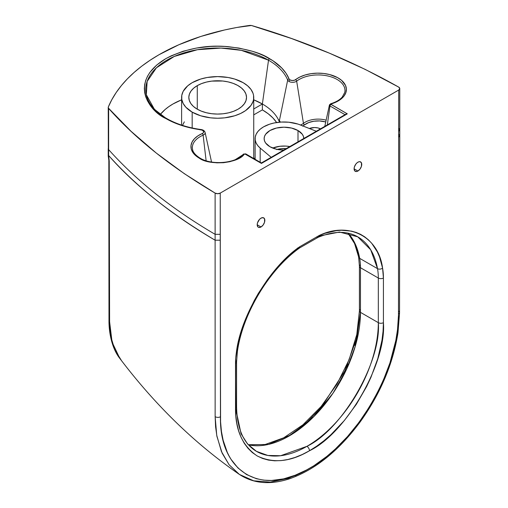 <?xml version="1.0" encoding="UTF-8"?>
<svg xmlns="http://www.w3.org/2000/svg" width="508" height="508" viewBox="0 0 508 508"><rect width="100%" height="100%" fill="white"/><g stroke="black" fill="none" stroke-linecap="round" stroke-linejoin="round"><path stroke-width="0.76" d="M300.558 125.006A13.545 7.817 0 0 0 303.447 123.361A1.441 0.94 -127.6 0 0 304.584 124.828L302.552 126.105M178.575 124.403L178.575 124.403A71.914 41.523 180 0 1 166.821 118.916A71.914 41.523 180 0 1 146.317 94.729A71.914 41.523 180 0 1 186.055 52.261A71.914 41.523 180 0 1 268.522 60.198A71.914 41.523 180 0 1 287.68 80.067A5.061 2.921 0 0 0 289.033 81.464A1.441 0.832 -60 0 1 290.036 79.915A3.639 2.102 180 0 1 289.065 78.905A1.441 1.149 157.9 0 0 287.68 80.067A1.441 1.149 -22.1 0 1 289.065 78.905A73.336 42.342 0 0 0 269.526 58.642A1.441 0.832 120 0 0 268.522 60.198A71.914 41.523 180 0 1 287.68 80.067L279.425 120.459A13.545 7.817 0 0 0 280.441 122.104A13.545 7.817 0 0 1 279.425 120.459L278.867 119.932L279.222 121.463A63.221 36.5 0 0 0 262.376 103.994A63.221 36.5 0 0 0 253.733 99.822L262.376 103.994L268.522 60.198A1.441 0.832 -60 0 1 269.526 58.642C261.207 53.042 247.377 49.047 228.041 46.666C206.451 44.602 185.712 48.59 165.818 58.642C128.143 81.21 148.565 110.966 165.818 118.523A1.441 0.832 -60 0 1 166.535 118.447A1.441 0.832 -60 0 1 166.821 118.916L154.381 109.271L146.317 94.729L147.142 81.451L156.445 67.774L174.295 56.439L197.415 49.714L220.98 48.076L241.351 50.349L268.522 60.198L262.376 103.994L253.733 108.985L262.376 103.994A63.221 36.5 180 0 1 279.222 121.463L278.867 119.932L279.425 120.459L287.68 80.067A5.061 2.921 180 0 0 289.033 81.464A5.061 2.921 0 0 0 296.659 81.153A5.061 2.921 180 0 1 289.033 81.464A1.441 0.832 120 0 1 290.036 79.915L292.094 80.505L294.354 80.27L299.86 77.025L305.118 74.987L311.029 73.673L317.297 73.158L323.609 73.457L329.648 74.562L337.528 77.597L341.617 80.385L345.497 85.376L346.386 88.995L345.859 92.64L343.935 96.12L340.722 99.27L336.372 101.93L330.835 104.242L347.301 113.849L261.442 163.424L244.799 153.918L240.601 157.245L235.718 159.823L229.927 161.684L223.545 162.706L216.929 162.846L210.433 162.096L204.419 160.49L199.219 158.121A1.441 0.832 -60 0 1 199.936 158.052A1.441 0.832 -60 0 1 200.222 158.515A1.441 0.832 120 0 0 199.936 158.052A1.441 0.832 120 0 0 199.219 158.121L195.428 155.41L192.729 152.292L191.23 148.907L191.014 145.428L192.088 141.992L194.399 138.773L197.841 135.903L202.26 133.528A28.258 16.313 0 0 0 199.219 158.121C209.391 165.925 238.722 163.297 244.31 154.076A1.441 1.048 -138.2 0 0 243.237 154.28A1.441 1.048 -138.2 0 0 243.046 154.673L234.023 160.477M192.538 149.314A26.835 15.494 180 0 1 203.117 135.16A1.441 0.705 -113.4 0 0 202.26 133.528L203.27 132.861L203.714 131.712L202.298 130.181L191.205 128.067L181.997 125.578L173.482 122.371L165.818 118.523L156.693 112.103L149.917 104.781L147.491 100.87L145.745 96.844L144.691 92.729L144.335 88.582L144.691 84.43L145.745 80.321L147.491 76.289L149.917 72.377L156.693 65.056L165.818 58.642L171.145 55.855L183.102 51.238L196.38 48.063L210.483 46.444L217.672 46.241L224.86 46.444L238.957 48.063L252.241 51.238L258.413 53.378L264.192 55.855L272.993 60.789L281.743 67.989L286.061 73.298L289.217 79.184L290.036 79.915A3.639 2.102 180 0 0 295.523 79.686A1.441 0.94 52.4 0 1 296.659 81.153A26.835 15.494 180 0 1 328.193 76.073A26.835 15.494 180 0 1 344.767 92.367L342.259 97.066C339.706 99.943 335.851 102.172 330.695 103.753A1.441 0.54 73.4 0 1 331.108 103.962A28.258 16.313 0 0 0 339.712 78.924A28.258 16.313 0 0 0 295.523 79.686A1.441 0.94 -127.6 0 1 296.659 81.153A26.835 15.494 180 0 1 328.251 76.086A26.835 15.494 180 0 1 344.754 92.443M108.331 149.155L108.331 107.937L108.636 149.631C136.716 180.969 172.212 209.201 215.113 234.321L215.138 416.624A3.607 2.089 -0.1 0 0 220.453 416.757A3.607 2.089 179.9 0 1 215.138 416.624L216.738 435.388L221.424 451.523L229.095 464.737L239.395 474.434L229.159 464.82L222.142 453.161L216.922 436.366L215.589 426.828L215.138 416.624L215.113 240.208C172.18 215.055 136.69 186.823 108.636 155.518L108.636 108.407A3.607 2.083 180 0 1 108.229 107.455A3.607 2.083 180 0 1 108.331 106.966A191.129 110.35 180 0 1 249.511 25.457A3.607 2.083 180 0 1 252.006 25.629C304.698 41.18 353.593 61.671 398.697 87.103A3.607 2.083 180 0 1 399.771 88.582A3.607 2.083 180 0 1 398.71 90.056L398.488 313.969C399.707 368.192 357.118 442.258 309.537 468.37C261.855 497.249 219.304 472.567 220.453 416.757L220.231 193.104L398.71 90.056L399.771 88.582L398.697 87.103L365.182 69.386L329.425 53.175L291.617 38.557L251.416 25.489L236.861 27.476L224.479 29.997L200.762 36.474L178.803 44.767L159.023 54.718L150.063 60.262L141.783 66.142L134.226 72.339L127.419 78.816L121.399 85.554L116.199 92.513L111.836 99.663L108.331 106.966L108.388 108.064L130.994 131.248L156.286 153.06L184.385 173.723L215.113 193.097C171.056 167.056 135.566 138.824 108.636 108.407L108.636 149.631C136.716 180.969 172.212 209.201 215.113 234.321L215.113 193.097L217.665 193.713L220.231 193.104L398.71 90.056L398.482 315.246L397.516 329.635L395.821 340.474L389.941 362.922L383.521 379.755L378.308 390.919L369.291 407.105L358.997 422.37L347.574 436.48L335.394 448.964L326.879 456.362L313.887 465.734L305.168 470.77L296.424 474.828L283.654 478.873L271.437 480.473L263.703 480.149L256.464 478.726L246.551 474.548L237.985 468.001L231 459.276L229.025 455.879L227.247 452.266L223.145 440.303L221.437 431.4L220.567 421.786L220.231 234.328L215.113 234.321L215.113 240.208C170.148 213.43 134.652 185.198 108.636 155.518L109.233 161.195L109.614 325.742L110.795 336.525L114.776 349.764L121.285 360.248M319.075 236.023L339.528 232.061L357.727 236.817A101.613 58.668 -60 0 1 377.52 268.649L359.67 258.343A64.91 37.478 120 0 1 360.47 267.722A3.607 2.083 180 0 1 359.416 266.249A3.607 2.083 0 0 0 360.47 267.722A64.91 37.478 120 0 0 359.67 258.343L377.52 268.649A64.91 37.478 -60 0 1 378.32 278.028L360.47 267.722L360.47 312.363A3.607 2.083 180 0 1 359.416 310.89A3.607 2.083 0 0 0 360.47 312.363L355.181 346.558L346.742 368.903L333.007 393.205L313.988 416.465L291.382 434.658L268.421 444.43L248.495 444.849A100.978 58.299 120 0 0 322.243 407.441A100.978 58.299 120 0 0 360.47 312.363L378.32 322.669C381.514 361.62 342.246 429.628 306.921 446.335A3.607 2.083 60 0 1 309.474 450.755C346.056 433.451 386.728 363.01 383.419 322.669A3.607 2.083 180 0 1 378.32 322.669L360.47 312.363L360.47 267.722L378.32 278.028L378.32 322.669A100.978 58.299 -60 0 1 306.921 446.335A100.978 58.299 -60 0 1 256.432 451.339L247.567 443.986L241.071 433.781L235.566 408.032M320.948 129.07L318.021 127.94L314.573 127.546L309.372 128.499A9.017 5.207 180 0 1 320.51 128.835M279.082 120.574L279.362 121.26L279.082 120.574M279.698 121.983L279.362 121.26L279.698 121.983M181.61 99.822A63.221 36.5 0 0 0 160.363 114.389L165.106 109.525L168.802 106.648L172.968 103.994L181.61 99.822M277.254 149.409A15.507 8.954 180 0 1 286.226 148.622L280.943 148.704L276.663 149.587M289.833 146.545A19.837 11.449 0 0 0 272.701 148.057L280.099 146.253L285.915 146.088L289.833 146.545M283.972 150.089L276.384 149.219L269.945 146.736A19.837 11.449 180 0 1 264.135 138.64A19.837 11.449 180 0 1 276.384 128.06A19.837 11.449 180 0 1 297.999 130.537L297.999 141.827L297.999 130.537L302.298 134.258L303.422 136.404L303.803 138.64M238.068 109.195A28.848 16.656 180 0 1 206.775 112.84A28.848 16.656 180 0 1 188.824 97.599A28.848 16.656 180 0 1 197.269 85.636L197.269 109.195L197.269 85.636L201.562 83.598L206.439 82.074L211.728 81.115L222.783 81.02L228.149 81.896L233.147 83.356L237.617 85.382L241.376 87.922L244.183 90.843L245.904 93.986L246.52 97.263L246.005 100.552L244.373 103.721L241.694 106.636L238.068 109.195L233.642 111.284L228.587 112.833L223.107 113.773L217.411 114.071L211.728 113.716L206.292 112.719L201.225 111.1L196.825 108.928L193.319 106.35L190.792 103.467L189.281 100.368L188.824 97.168L189.44 93.986L191.097 90.932L193.739 88.113L197.269 85.636A28.848 16.656 180 0 1 228.822 82.055A28.848 16.656 180 0 1 246.52 97.555A28.848 16.656 180 0 1 238.068 109.195M192.17 112.135L192.17 127.984L192.17 112.135A36.062 20.822 180 0 1 181.61 97.415A36.062 20.822 180 0 1 203.873 78.181A36.062 20.822 180 0 1 243.173 82.69A36.062 20.822 180 0 1 253.733 97.415A36.062 20.822 180 0 1 231.47 116.649A36.062 20.822 180 0 1 192.17 112.135L200.673 115.78L210.636 117.837L217.672 118.237L224.707 117.837L234.671 115.78L240.551 113.506L245.548 110.623L250.99 105.385L253.041 101.479L253.562 99.454L253.562 95.377L253.041 93.351L250.99 89.446L247.656 85.846L243.173 82.69L234.671 79.051L228.136 77.489L217.672 76.594L207.201 77.489L200.673 79.051L192.17 82.69L187.687 85.846L183.159 91.37L181.781 95.377L181.781 99.454L183.159 103.461L185.864 107.232L192.17 112.135M261.023 226.974L257.194 224.765L261.023 226.974A5.41 3.124 -60 0 1 258.318 227.241A5.41 3.124 -60 0 1 257.486 222.904A5.41 3.124 -60 0 1 261.023 218.135A5.41 3.124 -60 0 1 263.728 217.869A5.41 3.124 -60 0 1 264.554 222.206A5.41 3.124 -60 0 1 261.023 226.974L263.144 225L264.554 222.206L264.554 218.827L263.144 217.653L261.023 218.135L259.556 219.316L257.486 222.904L257.194 224.765L257.842 226.847L258.896 227.457L261.023 226.974M357.924 171.025L354.095 168.821L357.924 171.025A5.41 3.124 -60 0 1 355.219 171.298A5.41 3.124 -60 0 1 354.387 166.961A5.41 3.124 -60 0 1 357.924 162.192A5.41 3.124 -60 0 1 360.623 161.925A5.41 3.124 -60 0 1 361.455 166.262A5.41 3.124 -60 0 1 357.924 171.025L360.045 169.056L361.455 166.262L361.455 162.877L360.045 161.709L358.667 161.849L357.175 162.706L355.797 164.167L354.387 166.961L354.095 168.821L354.743 170.898L356.457 171.539L357.924 171.025M306.965 469.83L295.237 475.729M235.521 363.417L235.877 416.223L236.944 423.894L238.703 431.006L241.148 437.483L244.253 443.268L247.987 448.304L252.305 452.539L257.181 455.936L262.56 458.457L268.389 460.083L274.612 460.8L281.172 460.591L288.004 459.473L295.046 457.441L302.222 454.527L309.474 450.755L316.719 446.157L323.901 440.785L330.937 434.683L344.329 420.548L356.387 404.285L366.636 386.531L370.961 377.304L377.793 358.597L381.997 340.15L383.064 331.241L383.419 322.669L383.419 278.028L382.581 268.129L379.527 256.915L377.349 251.924L371.767 243.345L368.389 239.808L364.655 236.804L360.578 234.347L356.191 232.454L351.511 231.134L341.42 230.257L336.061 230.702L324.891 233.337L319.145 235.521L299.796 246.691L294.049 251.143L282.88 261.398L272.364 273.247L267.43 279.679L258.362 293.357L254.286 300.52L247.174 315.278L244.183 322.783L239.414 337.807L237.668 345.23L235.731 358.083L235.521 408.057C235.268 429.997 242.487 445.954 257.181 455.936C273.164 463.671 290.595 461.943 309.474 450.755A3.607 2.083 -120 0 0 306.921 446.335L280.638 455.72L267.849 455.454L256.432 451.339C243.624 443.732 237.007 428.815 236.576 406.584A3.607 2.083 180 0 1 235.521 408.057A3.607 2.083 0 0 0 236.576 406.584A3.607 2.083 0 0 0 235.521 405.111L235.521 363.417A3.607 2.083 0 0 0 236.576 361.944A3.607 2.083 180 0 1 235.521 363.417A68.517 39.56 120 0 1 236.366 352.546A3.607 1.657 8.5 0 0 237.382 351.6A3.607 1.657 -171.5 0 1 236.366 352.546C240.436 316.255 270.135 266.617 299.796 246.691L316.427 237.09L317.417 237.42L316.427 237.09M359.67 258.343A101.613 58.668 120 0 0 348.145 233.172L355.486 244.513L359.67 258.343A3.607 2.432 169.8 0 1 358.629 256.978A3.607 2.432 -10.2 0 0 359.67 258.343M254.025 158.293L255.079 158.312L254.025 158.293M357.289 336.042L354.844 345.345M348.005 364.052L343.687 373.278M260.179 148.057A28.848 16.656 180 0 1 255.124 138.64A28.848 16.656 180 0 1 270.529 123.901A28.848 16.656 180 0 1 300.291 124.904L316.319 131.248L298.171 124.136L288.792 122.212L281.318 122.053L274.022 122.999L269.5 124.225L263.569 126.86L260.356 129.07L257.854 131.559L256.134 134.271L255.245 137.103L255.219 139.992L256.051 142.831L257.721 145.548L260.179 148.057L260.179 162.211L260.179 148.057L271.177 157.315L260.179 148.057M283.693 150.089A19.837 11.449 180 0 1 269.945 146.736L265.646 143.021L264.516 140.868L264.135 138.64L264.516 136.404L265.646 134.258L269.945 130.537L276.384 128.06L283.972 127.184L291.56 128.06L297.999 130.537A19.837 11.449 180 0 1 303.803 138.474M303.447 123.361L296.659 81.153L303.447 123.361A18.358 10.598 180 0 1 326.136 120.174A18.358 10.598 0 0 0 303.447 123.361A1.441 0.94 52.4 0 0 304.584 124.828L308.705 122.568L313.88 121.228L319.538 120.942L325.749 121.952A16.935 9.779 0 0 0 304.584 124.828M243.046 154.673A1.441 1.048 41.8 0 1 243.237 154.28A1.441 1.048 41.8 0 1 244.31 154.076L245.123 154L261.442 163.424L347.301 113.849L330.981 104.426A1.441 0.832 120 0 0 329.978 105.982L345.034 114.675L329.978 105.982A1.93 1.111 180 0 1 329.425 105.054A1.93 1.111 180 0 1 330.454 104.203A1.441 0.54 73.4 0 1 330.695 103.753A1.441 0.54 -106.6 0 0 330.454 104.203A1.93 1.111 0 0 0 329.425 105.054A1.93 1.111 0 0 0 329.978 105.982L327.323 124.898L329.978 105.982A1.441 0.832 -60 0 1 330.981 104.426L331.108 103.962A1.441 0.54 -106.6 0 0 330.695 103.753L329.425 105.054L324.79 126.359M261.442 163.239L246.126 154.394A1.441 0.832 120 0 0 245.84 153.93A1.441 0.832 -60 0 1 246.126 154.394M261.442 162.992L245.84 153.93A1.441 0.832 120 0 0 245.123 154A1.441 0.832 -60 0 1 245.84 153.93L243.23 154.292C236.068 163.303 211.83 165.57 199.942 158.052C192.9 153.524 192.71 150.031 192.576 149.492A26.835 15.494 180 0 1 203.117 135.16L206.121 160.719L203.117 135.16A5.061 2.921 0 0 0 205.099 132.429A5.061 2.921 0 0 0 202.514 130.258M204.375 160.477L200.222 158.515M201.225 129.851L201.105 129.546C203.206 129.826 204.54 130.791 205.105 132.455A5.061 2.921 180 0 1 203.117 135.16A1.441 0.705 66.6 0 0 202.26 133.528A3.639 2.102 180 0 0 203.644 131.42A3.639 2.102 180 0 0 200.914 129.8L201.105 129.546L200.914 129.8A73.336 42.342 0 0 1 165.818 118.523A1.441 0.832 120 0 1 166.535 118.447C155.124 111.697 148.387 103.791 146.317 94.729M253.733 114.872L262.376 109.88L268.129 113.697L272.91 117.939L276.638 122.53A63.221 36.5 0 0 0 262.376 109.88L262.376 103.994L262.376 109.88L253.733 114.872M182.302 125.743L184.353 121.837M378.32 278.028L378.32 322.669A3.607 2.083 0 0 0 383.419 322.669L383.419 278.028A3.607 2.083 180 0 1 378.32 278.028A3.607 2.083 0 0 0 383.419 278.028A68.517 39.56 120 0 0 382.581 268.129A3.607 2.432 169.8 0 1 377.52 268.649A64.91 37.478 -60 0 1 378.32 278.028M377.52 268.649A3.607 2.432 -10.2 0 0 382.581 268.129C378.504 236.544 348.805 221.202 319.145 235.521L318.129 237.312C333.883 230.899 347.078 230.734 357.727 236.817L370.7 249.79L377.52 268.649M299.46 248.025L318.281 237.242L317.417 237.42L318.281 237.242L319.062 236.087L319.145 235.521L299.796 246.691L299.168 248.272L298.38 248.412L299.46 248.025L299.796 246.691M236.576 406.584L236.576 361.944A3.607 2.083 0 0 0 235.629 360.54M297.415 248.069L298.38 248.412M236.576 361.944L237.382 351.606A3.607 1.657 8.5 0 0 236.696 350.425M108.331 148.19L108.229 107.448M108.331 154.076L109.233 161.195A3.607 2.083 180 0 1 108.826 160.223A3.607 2.083 -0 0 0 109.233 161.195L109.531 321.126A3.607 2.083 179.9 0 1 108.985 320.021A3.607 2.083 -0.1 0 0 109.531 321.126L112.071 342.119L119.825 358.432M108.331 155.042L108.236 156M109.131 159.404A3.607 2.083 -0 0 0 108.826 160.223M109.525 318.935A3.607 2.083 -0.1 0 0 108.985 320.021A3.607 2.083 179.9 0 1 109.525 318.935M399.771 88.589L399.771 129.807L398.71 131.28L399.771 129.807L398.85 128.422M307.41 469.57L288.423 478.339L270.313 482.117L253.702 480.803L239.395 474.434C253.397 483.603 270.059 485.083 289.363 478.847C315.17 469.792 338.766 450.818 360.166 421.926C380.321 393.903 392.925 364.198 397.986 332.791L399.542 313.03L399.771 135.7L398.71 137.173L399.771 135.7L398.716 134.226M399.542 312.496A3.607 2.076 -179.9 0 1 398.488 313.969A3.607 2.076 0.1 0 0 399.542 312.496A3.607 2.076 0.1 0 0 398.494 311.036M220.231 240.214L215.132 240.214L220.231 240.214M220.231 193.104A3.607 2.083 180 0 1 215.113 193.097L215.132 234.328L220.231 234.328L220.231 193.104M360.426 312.337L356.87 337.82L344.792 371.05L321.1 407.632L305.213 423.945L287.807 436.747M360.47 309.416A3.607 2.083 0 0 0 359.416 310.89L356.8 334.524L349.129 359.588L336.944 384.181L321.145 406.476L302.927 424.809L283.693 437.813L264.998 444.557L248.368 444.703M360.401 264.82A3.607 2.083 0 0 0 359.416 266.249L359.416 310.89M359.08 255.429A3.607 2.432 -10.2 0 0 358.629 256.978L354.565 243.535L347.955 233.134M166.821 118.916A1.441 0.832 120 0 0 166.535 118.447C176.238 123.99 187.757 127.692 201.105 129.546M345.992 114.129L347.301 113.849L345.992 114.129L345.243 115.037M345.294 114.827L345.535 114.44M253.733 158.483L253.733 97.415M239.382 474.428C195.155 443.96 155.308 405.301 119.837 358.451C112.478 349.263 108.801 333.947 108.985 320.027L108.826 160.236L108.248 156.191M181.61 97.415L181.61 125.108M255.124 138.64L255.124 159.29M205.105 132.455L211.531 162.008M299.263 248.209C268.986 269.761 242.564 313.88 237.382 351.606M108.229 156.077L108.229 148.673M399.771 135.7L399.771 129.807M359.416 266.249L358.629 256.991M345.859 114.198L261.442 162.935"/></g></svg>
